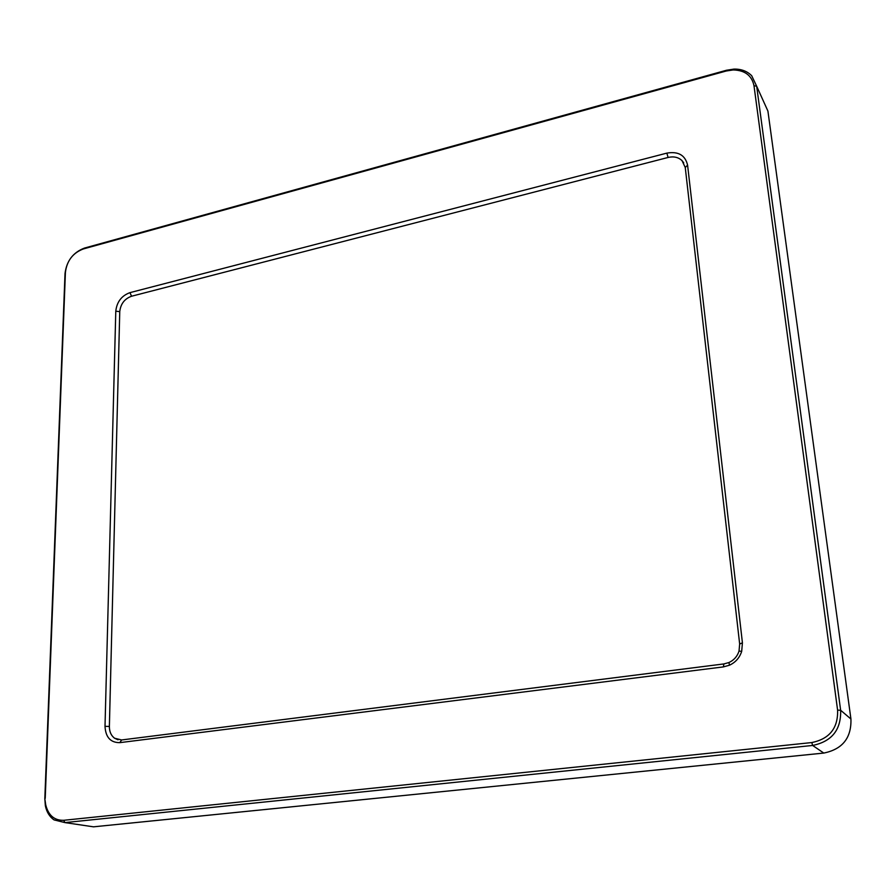 <?xml version="1.0" encoding="UTF-8"?>
<svg xmlns="http://www.w3.org/2000/svg" width="896" height="896" viewBox="0 0 896 896"><rect width="100%" height="100%" fill="white"/><g stroke="black" fill="none" stroke-linecap="round" stroke-linejoin="round"><path stroke-width="1.34" d="M118.026 739.782L114.576 738.226C111.093 735.582 109.357 731.651 109.368 726.443L119.75 311.64C120.624 303.923 124.555 298.782 131.533 296.24L668.08 157.461C673.725 156.162 678.362 157.214 682.013 160.619L685.25 167.474L739.659 644.011L739.032 651.067C737.341 656.342 733.981 660.173 728.941 662.536L723.89 663.936L121.654 739.962L114.565 738.226C111.093 735.582 109.368 731.651 109.379 726.443L119.75 311.64C120.624 303.923 124.555 298.782 131.533 296.24L668.08 157.461C673.725 156.162 678.373 157.214 682.013 160.619L683.738 162.87M45.226 798.325L65.408 272.429C66.864 260.792 72.834 252.974 83.294 248.965L726.275 70.997L733.163 69.944C744.89 70.235 751.834 75.499 753.995 85.725L837.603 710.158C838.141 728.09 829.539 738.886 811.81 742.56L63.728 820.299C54.398 820.557 48.395 815.405 45.73 804.877L44.822 798.728L45.371 805.829C46.682 812.078 49.571 816.771 54.04 819.896L64.915 822.595L812.638 745.45C831.902 741.474 841.232 729.736 840.638 710.259L756.672 86.229L751.71 75.746C747.242 71.198 741.35 68.981 734.037 69.093L726.566 70.235L84.448 248.08C73.08 252.437 66.606 260.926 65.016 273.549L44.822 798.728M129.987 292.634C121.576 295.702 116.85 301.896 115.786 311.192L105.011 726.331C105.616 737.251 110.544 742.683 119.784 742.65L723.386 666.904L729.49 665.202C735.571 662.357 739.637 657.742 741.686 651.358L742.426 642.846L687.59 165.166C685.238 155.176 678.339 151.166 666.87 153.115L129.987 292.634L131.533 296.24M687.59 165.166L685.25 167.474L739.659 644.011L742.426 642.846M723.386 666.904L723.89 663.936L121.643 739.962L119.784 742.65M763.459 101.226L767.917 111.07L850.931 719.006C851.536 737.901 842.498 749.246 823.794 753.066L93.554 826.829L85.568 825.653M119.75 311.64L115.786 311.192M668.08 157.461L666.87 153.115M109.368 726.443L105.011 726.331M65.408 272.429L65.016 273.549M93.554 826.829L64.915 822.595L63.728 820.299M823.794 753.066L812.638 745.45L811.81 742.56M850.931 719.006L840.638 710.259L837.603 710.158M767.917 111.07L756.672 86.229L753.995 85.725M726.566 70.235L726.275 70.997M84.448 248.08L83.294 248.965M45.73 804.877L45.371 805.829M733.163 69.944L734.037 69.093M739.032 651.067L741.686 651.358M728.941 662.536L729.49 665.202"/></g></svg>
